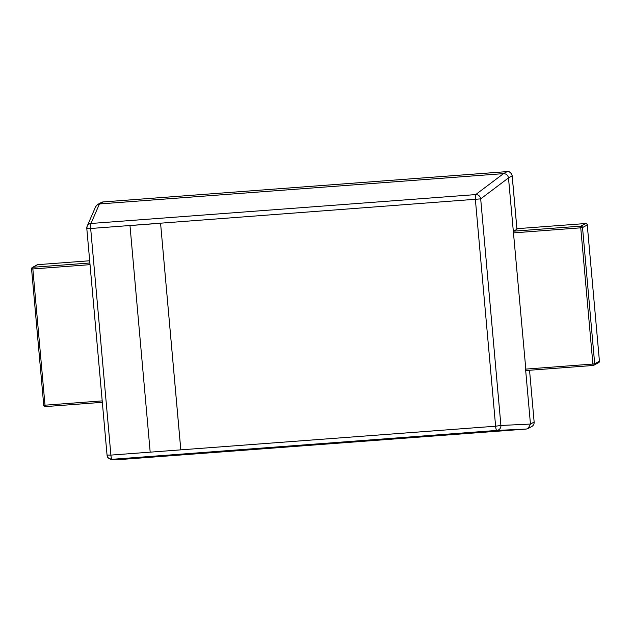 <?xml version="1.0" encoding="UTF-8"?>
<svg xmlns="http://www.w3.org/2000/svg" width="631" height="631" viewBox="0 0 631 631"><rect width="100%" height="100%" fill="white"/><g stroke="black" fill="none" stroke-linecap="round" stroke-linejoin="round"><path stroke-width="0.95" d="M107.041 455.038L86.802 228.477A4.677 4.591 23.4 0 1 87.173 226.198L95.636 206.684L97.608 204.515L101.299 202.488A4.677 4.591 61.2 0 1 103.137 201.936L507.174 171.608A4.677 4.591 61.2 0 1 512.175 175.907L516.939 229.266M516.947 229.313L513.524 231.191L580.859 226.135L585.6 223.532L516.915 228.69L585.639 223.532M599.418 361.153L598.645 362.675A1.562 1.53 -118.8 0 0 599.426 361.192L594.686 363.795A1.562 1.53 61.2 0 1 593.298 365.459L525.938 370.523L508.491 177.918C507.931 175.158 506.267 173.73 503.499 173.628L507.19 171.6L103.137 201.936L99.453 203.963L503.499 173.628L475.695 194.593A4.677 4.449 53 0 1 480.688 198.875L508.491 177.91M534.141 421.997L534.165 422.021C534.173 424.079 533.384 425.57 531.807 426.485A4.677 4.591 61.2 0 0 534.141 422.044L529.543 370.247L534.141 422.044L530.458 424.064L500.911 425.468A4.677 4.512 87.3 0 1 496.747 430.437L526.301 429.048L528.115 428.512L530.458 424.071L525.56 369.111L592.895 364.055L593.274 365.467L525.938 370.523M526.293 429.056L122.24 459.384L111.655 459.336A4.677 4.662 90.4 0 1 107.049 455.109M97.608 204.515L99.446 203.963M587.264 224.928L587.287 224.944C587.571 224.541 587.019 224.068 585.615 223.524A1.562 1.53 -118.8 0 1 587.264 224.967L599.426 361.192L587.264 224.967L582.531 227.57L594.686 363.795L592.895 364.055L580.741 227.83L582.531 227.57A1.562 1.53 61.2 0 0 580.859 226.135L580.741 227.83L513.397 232.886L513.524 231.191M129.986 225.543L150.186 452.159L110.898 455.093L90.675 228.493A4.677 0.82 -94.3 0 1 90.982 223.477A4.677 4.591 23.4 0 0 87.173 226.198L86.802 228.477L90.675 228.493L480.688 198.875L500.911 425.468L495.611 426.209A4.677 0.82 85.7 0 0 496.747 430.437L112.034 459.321A4.677 4.662 90.4 0 1 111.655 459.336C105.424 457.278 107.948 456.032 107.025 455.077L110.898 455.093A4.677 0.82 85.7 0 0 112.034 459.321L122.233 459.384M99.438 203.963L90.982 223.477L475.695 194.593A4.677 0.82 -94.3 0 0 475.388 199.617L495.611 426.209L180.797 449.856L160.574 223.264L129.962 225.559M150.186 452.159L180.797 449.856M180.821 449.84L160.574 223.264M102.19 400.89L45.006 405.189L45.385 406.601L102.317 402.318M89.886 262.993L32.97 267.268L37.702 264.665L89.689 260.761L37.702 264.665A1.562 1.53 -118.8 0 0 37.095 264.846L32.355 267.449A1.562 1.53 61.2 0 1 32.97 267.268L32.844 268.964L90.036 264.665M508.491 177.934L512.198 175.883C511.118 172.618 509.446 171.19 507.19 171.6M31.582 268.972L43.736 405.157L31.558 268.956L32.355 267.449A1.562 1.53 61.2 0 0 31.582 268.932L32.844 268.964L45.006 405.189L43.713 405.181C43.429 405.583 43.981 406.056 45.385 406.601L102.325 402.326M45.361 406.593A1.562 1.53 61.2 0 1 43.744 405.205M101.299 202.488L103.161 201.936M516.963 229.29L512.198 175.883M598.645 362.675L593.274 365.467M528.115 428.512L531.807 426.485M37.726 264.657L37.095 264.846"/></g></svg>
